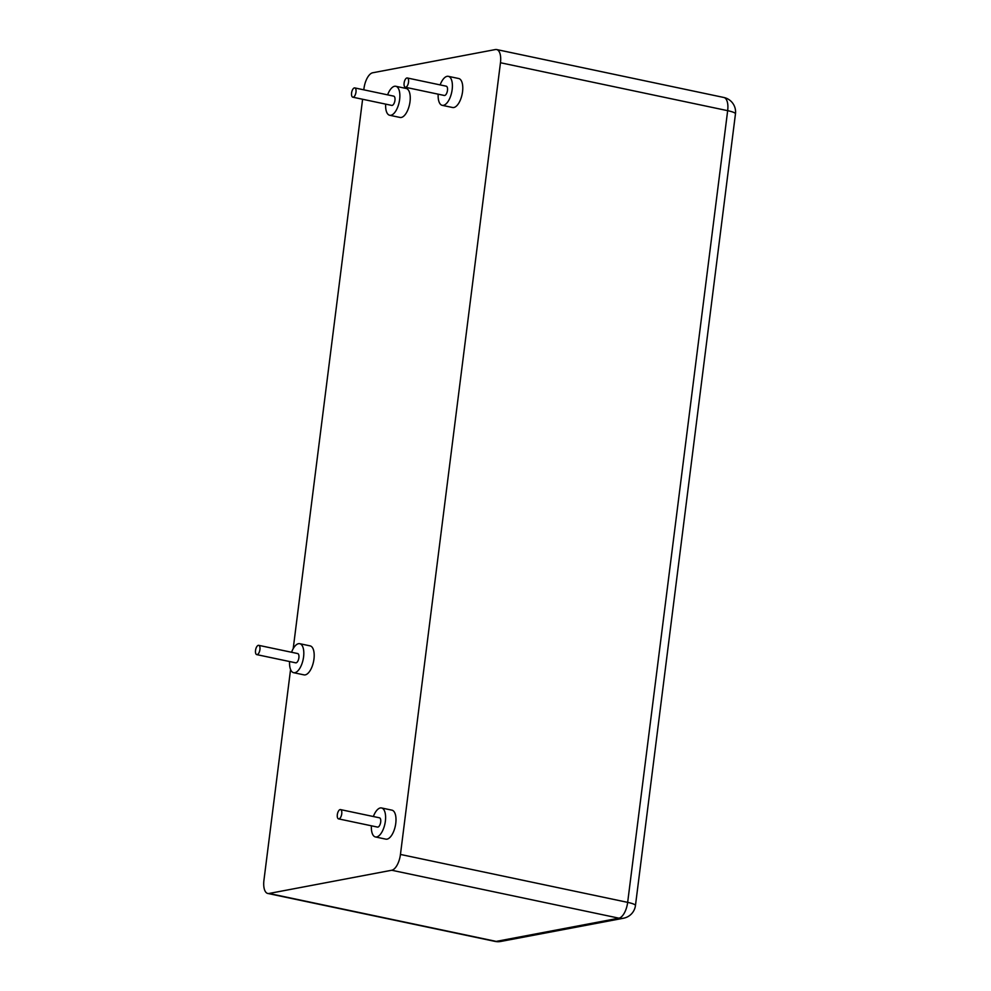 <?xml version="1.0" encoding="UTF-8"?>
<svg xmlns="http://www.w3.org/2000/svg" width="991" height="991" viewBox="0 0 991 991"><rect width="100%" height="100%" fill="white"/><g stroke="black" fill="none" stroke-linecap="round" stroke-linejoin="round"><path stroke-width="1.49" d="M391.73 870.247L269.007 893.473L496.218 941.4L618.929 918.174L391.73 870.247A14.815 6.59 -78.1 0 0 400.451 854.44L627.662 902.367L727.667 110.67L500.467 62.743L400.451 854.44M494.992 941.388A14.815 14.815 0 0 0 500.802 941.45A14.815 13.044 79.3 0 1 496.218 941.4A14.815 6.59 -78.1 0 1 494.992 941.388L267.781 893.461A14.815 6.59 -78.1 0 1 263.94 880.268L290.574 669.52M293.2 648.671L362.607 99.261M363.808 89.822L363.957 88.583A14.815 6.59 -78.1 0 1 372.69 72.777L495.401 49.55A14.815 6.59 -78.1 0 1 496.627 49.55A14.815 6.59 -78.1 0 1 500.467 62.743M267.781 893.461A14.815 6.59 -78.1 0 0 269.007 893.473M404.117 83.033A4.744 2.106 101.9 0 1 407.301 77.979A4.744 2.106 101.9 0 1 408.527 82.191A4.744 2.106 101.9 0 1 405.344 87.258A4.744 2.106 101.9 0 1 404.117 83.033M407.301 77.979L446.247 86.192A4.744 2.106 101.9 0 1 447.474 90.416A4.744 2.106 101.9 0 1 444.29 95.47L405.344 87.258M440.14 84.904A14.815 6.59 101.9 0 1 448.328 76.332A14.815 6.59 101.9 0 1 452.169 89.524A14.815 6.59 101.9 0 1 442.209 105.331A14.815 6.59 101.9 0 1 438.183 94.182M448.328 76.332L458.722 78.524A14.815 6.59 101.9 0 1 462.549 91.717A14.815 6.59 101.9 0 1 452.602 107.511L442.209 105.331M351.582 92.981A4.744 2.106 101.9 0 1 354.766 87.914A4.744 2.106 101.9 0 1 355.992 92.138A4.744 2.106 101.9 0 1 352.808 97.192A4.744 2.106 101.9 0 1 351.582 92.981M354.766 87.914L393.712 96.139A4.744 2.106 101.9 0 1 394.951 100.351A4.744 2.106 101.9 0 1 391.755 105.405L352.808 97.192M387.605 94.851A14.815 6.59 101.9 0 1 395.793 86.279A14.815 6.59 101.9 0 1 399.633 99.472A14.815 6.59 101.9 0 1 389.686 115.266A14.815 6.59 101.9 0 1 385.66 104.129M395.793 86.279L406.186 88.472A14.815 6.59 101.9 0 1 410.014 101.664A14.815 6.59 101.9 0 1 400.067 117.458L389.686 115.266M337.324 814.652A4.744 2.106 101.9 0 1 340.52 809.597A4.744 2.106 101.9 0 1 341.746 813.822A4.744 2.106 101.9 0 1 338.563 818.876A4.744 2.106 101.9 0 1 337.324 814.652M340.52 809.597L379.466 817.81A4.744 2.106 101.9 0 1 380.693 822.035A4.744 2.106 101.9 0 1 377.509 827.089L338.563 818.876M373.359 816.522A14.815 6.59 101.9 0 1 381.547 807.962A14.815 6.59 101.9 0 1 385.375 821.143A14.815 6.59 101.9 0 1 375.428 836.949A14.815 6.59 101.9 0 1 371.402 825.8M381.547 807.962L391.928 810.155A14.815 6.59 101.9 0 1 395.768 823.335A14.815 6.59 101.9 0 1 385.809 839.142L375.428 836.949M255.529 650.393A4.744 2.106 101.9 0 1 258.713 645.339A4.744 2.106 101.9 0 1 259.939 649.551A4.744 2.106 101.9 0 1 256.756 654.617A4.744 2.106 101.9 0 1 255.529 650.393M258.713 645.339L297.659 653.552A4.744 2.106 101.9 0 1 298.886 657.776A4.744 2.106 101.9 0 1 295.702 662.83L256.756 654.617M291.552 652.264A14.815 6.59 101.9 0 1 299.74 643.692A14.815 6.59 101.9 0 1 303.58 656.884A14.815 6.59 101.9 0 1 293.621 672.691A14.815 6.59 101.9 0 1 289.595 661.542M299.74 643.692L310.121 645.884A14.815 6.59 101.9 0 1 313.961 659.077A14.815 6.59 101.9 0 1 304.014 674.871L293.621 672.691M623.512 918.223A14.815 13.044 -100.7 0 1 618.929 918.174A14.815 6.59 101.9 0 0 627.662 902.367A14.815 2.416 7.2 0 1 635.454 905.526A14.815 14.815 0 0 1 623.512 918.223L500.802 941.45M735.471 113.829A14.815 14.815 0 0 0 723.839 97.477A14.815 6.59 -78.1 0 1 727.667 110.67A14.815 2.416 7.2 0 1 735.471 113.829L635.454 905.526M723.839 97.477L496.627 49.55"/></g></svg>
